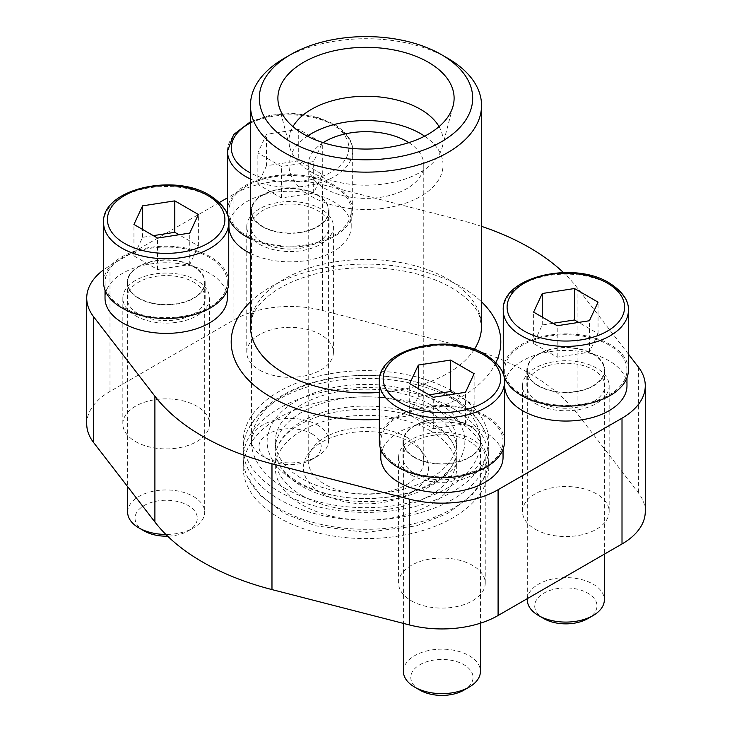 <?xml version="1.0" encoding="UTF-8"?>
<svg xmlns="http://www.w3.org/2000/svg" width="732" height="732" viewBox="0 0 732 732"><rect width="100%" height="100%" fill="white"/><g stroke="black" fill="none" stroke-linecap="round" stroke-linejoin="round"><path stroke-width="0.55" stroke-dasharray="3.66 2.75" d="M452.806 408.319A122.766 70.876 0 0 0 319.015 392.956A122.766 70.876 0 0 0 243.234 458.442A122.766 70.876 0 0 0 247.087 476.065A122.766 70.876 0 0 0 279.194 508.557A122.766 70.876 0 0 0 398.391 526.802A122.766 70.876 0 0 0 484.913 476.065A122.766 70.876 0 0 0 488.766 458.442A122.766 70.876 0 0 0 452.806 408.319M452.806 417.588A122.766 70.876 180 0 1 488.766 467.711A122.766 70.876 180 0 1 366 538.587A122.766 70.876 180 0 1 243.234 467.711A122.766 70.876 180 0 1 319.015 402.225A122.766 70.876 180 0 1 452.806 417.588M430.142 430.681A90.704 52.365 180 0 1 456.704 467.711A90.704 52.365 180 0 1 366 520.077A90.704 52.365 180 0 1 275.296 467.711A90.704 52.365 180 0 1 331.285 419.326A90.704 52.365 180 0 1 430.142 430.681M301.858 495.463A90.704 52.365 0 0 0 400.715 506.818A90.704 52.365 0 0 0 456.704 458.442A90.704 52.365 0 0 0 453.858 445.413A90.704 52.365 0 0 0 430.142 421.412A90.704 52.365 0 0 0 342.064 407.925A90.704 52.365 0 0 0 278.142 445.413A90.704 52.365 0 0 0 275.296 458.442A90.704 52.365 0 0 0 301.858 495.463M645.276 511.54A79.44 45.86 0 0 0 638.396 492.883L577.1 413.424A231.092 133.416 0 0 0 460.025 345.833L322.409 310.441A79.44 45.86 0 0 0 233.911 319.902L109.992 391.446A79.44 45.86 0 0 0 86.724 423.883M135.53 441.57A43.334 25.016 0 0 0 182.744 446.996A43.334 25.016 0 0 0 209.498 423.883A43.334 25.016 0 0 0 166.164 398.867A43.334 25.016 0 0 0 122.839 423.883A43.334 25.016 0 0 0 135.53 441.57M411.274 600.771A43.334 25.016 0 0 0 458.497 606.197A43.334 25.016 0 0 0 485.243 583.084A43.334 25.016 0 0 0 441.918 558.068A43.334 25.016 0 0 0 398.583 583.084A43.334 25.016 0 0 0 411.274 600.771M535.193 529.227A43.334 25.016 0 0 0 582.416 534.653A43.334 25.016 0 0 0 609.161 511.54A43.334 25.016 0 0 0 565.836 486.524A43.334 25.016 0 0 0 522.502 511.54A43.334 25.016 0 0 0 535.193 529.227M259.448 370.026A43.334 25.016 0 0 0 306.662 375.452A43.334 25.016 0 0 0 333.417 352.339A43.334 25.016 0 0 0 290.082 327.323A43.334 25.016 0 0 0 246.757 352.339A43.334 25.016 0 0 0 259.448 370.026M410.259 442.155A62.586 36.133 180 0 1 423.133 452.962A62.586 36.133 180 0 1 366 503.845A62.586 36.133 180 0 1 308.867 452.962A62.586 36.133 180 0 1 410.259 442.155M628.422 354.151L577.1 287.63A231.092 133.416 0 0 0 563.393 272.542M481.546 226.371A231.092 133.416 0 0 0 460.025 220.039L322.409 184.647A79.44 45.86 0 0 0 233.911 194.117L227.496 197.823M219.344 202.526L109.992 265.661A79.44 45.86 0 0 0 103.578 269.843M135.53 315.776A43.334 25.016 0 0 0 182.744 321.202A43.334 25.016 0 0 0 209.498 298.089A43.334 25.016 0 0 0 166.164 273.073A43.334 25.016 0 0 0 122.839 298.089A43.334 25.016 0 0 0 135.53 315.776M411.274 474.977A43.334 25.016 0 0 0 458.497 480.402A43.334 25.016 0 0 0 485.243 457.29A43.334 25.016 0 0 0 441.918 432.273A43.334 25.016 0 0 0 398.583 457.29A43.334 25.016 0 0 0 411.274 474.977M535.193 403.433A43.334 25.016 0 0 0 582.416 408.859A43.334 25.016 0 0 0 609.161 385.746A43.334 25.016 0 0 0 565.836 360.73A43.334 25.016 0 0 0 522.502 385.746A43.334 25.016 0 0 0 535.193 403.433M259.448 244.232A43.334 25.016 0 0 0 306.662 249.658A43.334 25.016 0 0 0 333.417 226.545A43.334 25.016 0 0 0 290.082 201.529A43.334 25.016 0 0 0 246.757 226.545A43.334 25.016 0 0 0 259.448 244.232M227.313 298.089A61.14 35.301 0 0 0 166.164 262.788A61.14 35.301 0 0 0 105.024 298.089M250.454 253.428A61.14 35.301 0 0 0 315.73 258.588A61.14 35.301 0 0 0 351.223 226.545A61.14 35.301 0 0 0 290.082 191.244A61.14 35.301 0 0 0 228.942 226.545M626.976 385.746A61.14 35.301 0 0 0 565.836 350.445A61.14 35.301 0 0 0 504.687 385.746M503.058 457.29A61.14 35.301 0 0 0 441.918 421.989A61.14 35.301 0 0 0 380.777 457.29M284.291 58.258A115.546 66.713 180 0 1 447.7 58.258M439.054 126.627A77.034 44.469 180 0 1 443.034 140.736A77.034 44.469 180 0 1 442.155 147.416A77.034 44.469 180 0 1 366 185.205A77.034 44.469 180 0 1 289.845 147.416A77.034 44.469 180 0 1 288.966 140.736A77.034 44.469 180 0 1 292.946 126.627M424.624 136.17A77.034 44.469 180 0 1 443.034 165.02A77.034 44.469 180 0 1 366 209.498A77.034 44.469 180 0 1 288.966 165.02A77.034 44.469 180 0 1 307.376 136.17M408.84 142.649A57.773 33.352 180 0 1 423.773 165.02A57.773 33.352 180 0 1 366 198.381A57.773 33.352 180 0 1 308.227 165.02A57.773 33.352 180 0 1 323.16 142.649M406.855 437.315A57.773 33.352 180 0 1 418.741 447.289A57.773 33.352 180 0 1 423.773 460.904A57.773 33.352 180 0 1 366 494.256A57.773 33.352 180 0 1 308.227 460.904A57.773 33.352 180 0 1 313.259 447.289A57.773 33.352 180 0 1 406.855 437.315M414.339 473.211A38.997 22.518 0 0 0 456.841 478.088A38.997 22.518 0 0 0 480.915 457.29A38.997 22.518 0 0 0 441.918 434.781A38.997 22.518 0 0 0 402.92 457.29A38.997 22.518 0 0 0 414.339 473.211M414.339 457.491A38.997 22.518 0 0 0 456.841 462.368A38.997 22.518 0 0 0 480.915 441.57A38.997 22.518 0 0 0 441.918 419.052A38.997 22.518 0 0 0 402.92 441.57A38.997 22.518 0 0 0 414.339 457.491M398.684 466.531A61.14 35.301 0 0 0 465.314 474.18A61.14 35.301 0 0 0 503.058 441.57A61.14 35.301 0 0 0 441.918 406.269A61.14 35.301 0 0 0 380.777 441.57A61.14 35.301 0 0 0 398.684 466.531M538.258 401.667A38.997 22.518 0 0 0 580.76 406.553A38.997 22.518 0 0 0 604.833 385.746A38.997 22.518 0 0 0 565.836 363.237A38.997 22.518 0 0 0 526.839 385.746A38.997 22.518 0 0 0 538.258 401.667M538.258 385.947A38.997 22.518 0 0 0 580.76 390.824A38.997 22.518 0 0 0 604.833 370.026A38.997 22.518 0 0 0 565.836 347.508A38.997 22.518 0 0 0 526.839 370.026A38.997 22.518 0 0 0 538.258 385.947M522.602 394.987A61.14 35.301 0 0 0 589.233 402.637A61.14 35.301 0 0 0 626.976 370.026A61.14 35.301 0 0 0 565.836 334.725A61.14 35.301 0 0 0 504.687 370.026A61.14 35.301 0 0 0 522.602 394.987M262.504 242.466A38.997 22.518 0 0 0 305.006 247.343A38.997 22.518 0 0 0 329.08 226.545A38.997 22.518 0 0 0 290.082 204.027A38.997 22.518 0 0 0 251.085 226.545A38.997 22.518 0 0 0 262.504 242.466M262.504 226.737A38.997 22.518 0 0 0 305.006 231.623A38.997 22.518 0 0 0 329.08 210.825A38.997 22.518 0 0 0 290.082 188.307A38.997 22.518 0 0 0 251.085 210.825A38.997 22.518 0 0 0 262.504 226.737M246.849 235.786A61.14 35.301 0 0 0 313.479 243.436A61.14 35.301 0 0 0 351.223 210.825A61.14 35.301 0 0 0 290.082 175.515A61.14 35.301 0 0 0 228.942 210.825A61.14 35.301 0 0 0 246.849 235.786M138.595 314.01A38.997 22.518 0 0 0 181.088 318.887A38.997 22.518 0 0 0 205.161 298.089A38.997 22.518 0 0 0 166.164 275.571A38.997 22.518 0 0 0 127.167 298.089A38.997 22.518 0 0 0 138.595 314.01M138.595 298.281A38.997 22.518 0 0 0 181.088 303.167A38.997 22.518 0 0 0 205.161 282.36A38.997 22.518 0 0 0 166.164 259.851A38.997 22.518 0 0 0 127.167 282.36A38.997 22.518 0 0 0 138.595 298.281M122.93 307.321A61.14 35.301 0 0 0 189.561 314.98A61.14 35.301 0 0 0 227.313 282.36A61.14 35.301 0 0 0 166.164 247.059A61.14 35.301 0 0 0 105.024 282.36A61.14 35.301 0 0 0 122.93 307.321M379.332 441.57A62.586 36.133 180 0 1 417.963 408.182A62.586 36.133 180 0 1 486.176 416.014A62.586 36.133 180 0 1 504.504 441.57M469.148 425.841A38.512 22.235 180 0 1 480.43 441.57A38.512 22.235 180 0 1 441.918 463.804A38.512 22.235 180 0 1 403.405 441.57A38.512 22.235 180 0 1 427.177 421.019A38.512 22.235 180 0 1 469.148 425.841M403.405 671.4A38.512 22.235 180 0 1 427.177 650.849A38.512 22.235 180 0 1 469.148 655.671A38.512 22.235 180 0 1 480.43 671.4M419.903 690.139A31.128 17.971 180 0 1 419.903 664.72A31.128 17.971 180 0 1 463.932 664.72A31.128 17.971 180 0 1 463.932 690.139M503.25 370.026A62.586 36.133 180 0 1 541.881 336.638A62.586 36.133 180 0 1 610.095 344.47A62.586 36.133 180 0 1 628.422 370.026M593.066 354.297A38.512 22.235 180 0 1 604.348 370.026A38.512 22.235 180 0 1 565.836 392.26A38.512 22.235 180 0 1 527.314 370.026A38.512 22.235 180 0 1 551.095 349.484A38.512 22.235 180 0 1 593.066 354.297M527.314 599.856A38.512 22.235 180 0 1 551.095 579.314A38.512 22.235 180 0 1 593.066 584.127A38.512 22.235 180 0 1 604.348 599.856M543.821 618.595A31.128 17.971 180 0 1 543.821 593.176A31.128 17.971 180 0 1 587.851 593.176A31.128 17.971 180 0 1 587.851 618.595M103.578 282.36A62.586 36.133 180 0 1 142.218 248.981A62.586 36.133 180 0 1 210.423 256.813A62.586 36.133 180 0 1 228.75 282.36M193.404 266.64A38.512 22.235 180 0 1 204.685 282.36A38.512 22.235 180 0 1 166.164 304.603A38.512 22.235 180 0 1 127.652 282.36A38.512 22.235 180 0 1 151.423 261.818A38.512 22.235 180 0 1 193.404 266.64M127.652 512.19A38.512 22.235 180 0 1 151.423 491.648A38.512 22.235 180 0 1 193.404 496.47A38.512 22.235 180 0 1 204.685 512.19A38.512 22.235 180 0 1 193.404 527.918A38.512 22.235 180 0 1 165.88 534.433M144.149 530.929A31.128 17.971 180 0 1 144.149 505.519A31.128 17.971 180 0 1 188.179 505.519A31.128 17.971 180 0 1 188.179 530.929A31.128 17.971 180 0 1 167.655 536.172M298.72 129.326L266.494 134.304L257.865 152.906L281.454 166.53L313.671 161.543L322.3 142.941L298.72 129.326L298.72 160.775L266.494 165.752L266.494 134.304M227.496 210.825A62.586 36.133 180 0 1 266.128 177.437A62.586 36.133 180 0 1 334.341 185.269A62.586 36.133 180 0 1 352.668 210.825A62.586 36.133 180 0 1 316.883 243.472A62.586 36.133 180 0 1 250.454 238.788M317.322 195.096A38.512 22.235 180 0 1 328.595 210.825A38.512 22.235 180 0 1 290.082 233.06A38.512 22.235 180 0 1 251.57 210.825A38.512 22.235 180 0 1 275.342 190.274A38.512 22.235 180 0 1 317.322 195.096M317.322 424.926A38.512 22.235 180 0 1 328.595 440.655A38.512 22.235 180 0 1 317.322 456.375A38.512 22.235 180 0 1 262.852 456.375A38.512 22.235 180 0 1 251.57 440.655A38.512 22.235 180 0 1 275.342 420.104A38.512 22.235 180 0 1 317.322 424.926M312.097 433.975A31.128 17.971 180 0 1 312.097 459.385A31.128 17.971 180 0 1 268.068 459.385A31.128 17.971 180 0 1 268.068 433.975A31.128 17.971 180 0 1 312.097 433.975M429.071 394.841L418.329 396.506L409.7 415.099L433.28 428.723L465.506 423.737L474.135 405.135L454.764 393.953M474.135 405.135L474.135 373.686M418.329 396.506L418.329 388.637M409.7 415.099L409.7 383.66M433.28 428.723L433.28 397.275M465.506 423.737L465.506 392.288M266.494 165.752L257.865 184.354L281.454 197.979L313.671 192.992L322.3 174.39L298.72 160.775M322.3 174.39L322.3 142.941M257.865 184.354L257.865 152.906M281.454 197.979L281.454 166.53M313.671 192.992L313.671 161.543M153.317 235.64L142.584 237.296L133.947 255.898L157.536 269.513L189.753 264.536L198.381 245.934L179.011 234.743M198.381 245.934L198.381 214.485M142.584 237.296L142.584 229.436M133.947 255.898L133.947 224.45M157.536 269.513L157.536 238.074M189.753 264.536L189.753 233.087M552.989 323.297L542.247 324.962L533.619 343.564L557.198 357.179L589.416 352.193L598.053 333.591L578.683 322.409M598.053 333.591L598.053 302.142M542.247 324.962L542.247 317.093M533.619 343.564L533.619 312.116M557.198 357.179L557.198 325.731M589.416 352.193L589.416 320.744M284.968 488.308A114.595 66.164 0 0 0 447.032 488.308A114.595 66.164 0 0 0 447.032 394.749A114.595 66.164 0 0 0 284.968 394.749A114.595 66.164 0 0 0 284.968 488.308M452.806 391.41A122.766 70.876 180 0 1 488.766 441.533A122.766 70.876 180 0 1 366 512.409A122.766 70.876 180 0 1 243.234 441.533A122.766 70.876 180 0 1 319.015 376.047A122.766 70.876 180 0 1 452.806 391.41M452.806 399.114A122.766 70.876 180 0 1 484.913 431.596A122.766 70.876 180 0 1 488.766 449.228A122.766 70.876 180 0 1 366 520.104A122.766 70.876 180 0 1 243.234 449.228A122.766 70.876 180 0 1 247.087 431.596A122.766 70.876 180 0 1 333.609 380.86A122.766 70.876 180 0 1 452.806 399.114M430.142 412.198A90.704 52.365 180 0 1 456.704 449.228A90.704 52.365 180 0 1 453.858 462.258A90.704 52.365 180 0 1 366 501.594A90.704 52.365 180 0 1 278.142 462.258A90.704 52.365 180 0 1 275.296 449.228A90.704 52.365 180 0 1 331.285 400.843A90.704 52.365 180 0 1 430.142 412.198M430.142 404.503A90.704 52.365 180 0 1 456.704 441.533A90.704 52.365 180 0 1 366 493.899A90.704 52.365 180 0 1 275.296 441.533A90.704 52.365 180 0 1 331.285 393.148A90.704 52.365 180 0 1 430.142 404.503M435.915 401.163A98.875 57.087 180 0 1 391.593 496.671A98.875 57.087 180 0 1 270.492 426.756A98.875 57.087 180 0 1 435.915 401.163M577.1 287.63L577.1 413.424M638.396 367.089L638.396 492.883M460.025 220.039L460.025 345.833M322.409 184.647L322.409 310.441M233.911 194.117L233.911 319.902M109.992 265.661L109.992 391.446M250.454 301.831A134.807 77.83 180 0 1 461.325 286.889A134.807 77.83 180 0 1 481.546 301.831M495.957 362.596A134.807 77.83 180 0 1 379.332 419.363M447.7 279.02A115.546 66.713 180 0 1 481.546 326.197L479.378 315.611C475.846 306.196 466.623 296.936 451.69 287.841C437.489 279.651 420.26 273.832 399.992 270.373C364.884 265.011 331.989 267.637 301.3 278.233C289.378 282.561 279.368 287.731 271.279 293.724C261.58 301.145 255.367 308.428 252.641 315.574L250.454 326.197A115.546 66.713 180 0 1 321.778 264.563A115.546 66.713 180 0 1 447.7 279.02M474.318 349.42A115.546 66.713 180 0 1 379.332 392.462M379.332 381.82A62.586 36.133 180 0 1 417.963 348.432A62.586 36.133 180 0 1 486.176 356.264A62.586 36.133 180 0 1 504.504 381.82M503.25 310.277A62.586 36.133 180 0 1 541.881 276.888A62.586 36.133 180 0 1 610.095 284.721A62.586 36.133 180 0 1 628.422 310.277M103.578 222.61A62.586 36.133 180 0 1 142.218 189.231A62.586 36.133 180 0 1 210.423 197.064A62.586 36.133 180 0 1 228.75 222.61M250.454 122.894A58.734 33.91 180 0 1 331.614 123.946A58.734 33.91 180 0 1 332.538 171.361A58.734 33.91 180 0 1 250.454 172.953M227.496 151.066A62.586 36.133 180 0 1 266.128 117.687A62.586 36.133 180 0 1 334.341 125.52A62.586 36.133 180 0 1 352.668 151.066A62.586 36.133 180 0 1 316.883 183.723A62.586 36.133 180 0 1 250.454 179.038M243.234 458.442L243.234 467.711M488.766 458.442L488.766 467.711M275.296 458.442L275.296 467.711M456.704 458.442L456.704 467.711M122.839 298.089L122.839 423.883M209.498 298.089L209.498 423.883M398.583 457.29L398.583 583.084M485.243 457.29L485.243 583.084M522.502 385.746L522.502 511.54M609.161 385.746L609.161 511.54M246.757 226.545L246.757 352.339M333.417 226.545L333.417 352.339M442.155 147.416L453.108 105.838M289.845 147.416L278.892 105.838M288.966 140.736L288.966 165.02M443.034 140.736L443.034 165.02M308.227 165.02L308.227 460.904M423.773 165.02L423.773 460.904M313.259 447.289L308.867 452.962M418.741 447.289L423.133 452.962M484.913 476.065L472.003 495.07L447.728 513.388L416.343 525.869L365.79 532.448L315.282 525.768L284.355 513.434L260.345 495.427L247.087 476.065M453.858 445.413C451.095 438.605 444.141 431.798 432.978 424.981C414.413 414.513 391.4 409.261 363.941 409.215C346.684 409.499 330.827 412.134 316.38 417.149C299.946 423.215 288.509 430.507 282.049 439.026L278.142 445.413M402.92 441.57L402.92 457.29M480.915 441.57L480.915 457.29M380.777 441.57L380.777 449.283M503.058 441.57L503.058 449.283M526.839 370.026L526.839 385.746M604.833 370.026L604.833 385.746M504.687 370.026L504.687 377.739M626.976 370.026L626.976 377.739M251.085 210.825L251.085 226.545M329.08 210.825L329.08 226.545M228.942 210.825L228.942 218.539M351.223 210.825L351.223 226.545M127.167 282.36L127.167 298.089M205.161 282.36L205.161 298.089M105.024 282.36L105.024 290.082M227.313 282.36L227.313 290.082M403.405 441.57L403.405 623.389M480.43 441.57L480.43 623.197M527.314 370.026L527.314 598.639M604.348 370.026L604.348 554.161M127.652 282.36L127.652 486.679M204.685 282.36L204.685 512.19M188.179 530.929L193.404 527.918M352.668 210.825L352.668 151.066C353.153 141.395 346.776 132.291 333.545 123.754L314.705 116.296L292.644 113.341L270.245 115.217L250.454 121.722M251.57 210.825L251.57 440.655M328.595 210.825L328.595 440.655M312.097 459.385L317.322 456.375M268.068 459.385L262.852 456.375M243.234 441.533L243.234 449.228M488.766 441.533L488.766 449.228M484.913 431.596C478.042 416.929 466.403 404.915 449.97 395.545C414.888 376.751 375.004 371.051 330.342 378.435C289.277 386.167 261.525 403.881 247.087 431.596M275.296 441.533L275.296 449.228M456.704 441.533L456.704 449.228M453.858 462.258C449.695 472.506 437.498 481.738 417.24 489.946C400.907 495.839 382.873 498.675 363.109 498.437C321.43 498.693 283.595 478.71 278.142 462.258"/><path stroke-width="1.1" d="M103.578 269.843A79.44 45.86 0 0 0 86.724 298.089L86.724 423.883A79.44 45.86 0 0 0 93.605 442.54L154.9 521.998A231.092 133.416 0 0 0 271.975 589.589L409.591 624.982A79.44 45.86 0 0 0 498.089 615.511L622.008 543.967A79.44 45.86 0 0 0 645.276 511.54L645.276 385.746A79.44 45.86 0 0 0 638.396 367.089L628.422 354.151M563.393 272.542A231.092 133.416 0 0 0 481.546 226.371M227.496 197.823L219.344 202.526M86.724 298.089A79.44 45.86 0 0 0 93.605 316.746L154.9 396.204A231.092 133.416 0 0 0 271.975 463.795L409.591 499.187A79.44 45.86 0 0 0 498.089 489.717L622.008 418.182A79.44 45.86 0 0 0 645.276 385.746M105.024 290.082L105.024 298.089A61.14 35.301 0 0 0 122.93 323.05A61.14 35.301 0 0 0 189.561 330.699A61.14 35.301 0 0 0 227.313 298.089L227.313 290.082M228.942 218.539L228.942 226.545A61.14 35.301 0 0 0 246.849 251.506A61.14 35.301 0 0 0 250.454 253.428M504.687 377.739L504.687 385.746A61.14 35.301 0 0 0 522.602 410.707A61.14 35.301 0 0 0 589.233 418.365A61.14 35.301 0 0 0 626.976 385.746L626.976 377.739M380.777 449.283L380.777 457.29A61.14 35.301 0 0 0 398.684 482.251A61.14 35.301 0 0 0 465.314 489.909A61.14 35.301 0 0 0 503.058 457.29L503.058 449.283M447.71 58.258L441.442 54.644A106.689 61.598 180 0 1 441.442 141.752A106.689 61.598 180 0 1 290.558 141.752A106.689 61.598 180 0 1 290.558 54.644A106.689 61.598 180 0 1 441.442 54.644L447.7 58.258A115.546 66.713 180 0 1 447.71 58.258A115.546 66.713 180 0 1 481.546 105.426A115.546 66.713 180 0 1 366 172.139A115.546 66.713 180 0 1 250.454 105.426A115.546 66.713 180 0 1 284.291 58.258L290.558 54.644M428.302 62.229A88.105 50.865 180 0 1 453.108 105.838A88.105 50.865 180 0 1 366 149.063A88.105 50.865 180 0 1 278.892 105.838A88.105 50.865 180 0 1 326.243 52.805A88.105 50.865 180 0 1 428.302 62.229M292.946 126.627A77.034 44.469 180 0 1 420.47 109.288A77.034 44.469 180 0 1 439.054 126.627M307.376 136.17A77.034 44.469 180 0 1 420.47 133.572A77.034 44.469 180 0 1 424.624 136.17M323.16 142.649A57.773 33.352 180 0 1 406.855 141.441A57.773 33.352 180 0 1 408.84 142.649M450.546 360.071L418.329 365.058L409.7 383.66L433.28 397.275L465.506 392.288L474.135 373.686L450.546 360.071L450.546 391.519L429.071 394.841M504.504 381.82L504.504 441.57A62.586 36.133 180 0 1 441.918 477.703A62.586 36.133 180 0 1 379.332 441.57L379.332 381.82A62.586 36.133 180 0 0 441.918 417.954A62.586 36.133 180 0 0 504.504 381.82C504.979 372.14 498.602 363.035 485.371 354.498C449.466 331.825 377.126 348.633 379.332 381.82M480.43 623.197L480.43 671.4A38.512 22.235 180 0 1 469.148 687.119A38.512 22.235 180 0 1 414.678 687.119A38.512 22.235 180 0 1 403.405 671.4L403.405 623.389M469.148 687.119L463.932 690.139A31.128 17.971 180 0 1 419.903 690.139L414.678 687.119M574.464 288.527L542.247 293.514L533.619 312.116L557.198 325.731L589.416 320.744L598.053 302.142L574.464 288.527L574.464 319.976L552.989 323.297M628.422 310.277L628.422 370.026A62.586 36.133 180 0 1 565.836 406.159A62.586 36.133 180 0 1 503.25 370.026L503.25 310.277A62.586 36.133 180 0 0 565.836 346.41A62.586 36.133 180 0 0 628.422 310.277C628.898 300.596 622.52 291.492 609.289 282.955C573.385 260.281 501.036 277.089 503.25 310.277M604.348 554.161L604.348 599.856A38.512 22.235 180 0 1 593.066 615.575A38.512 22.235 180 0 1 538.596 615.575A38.512 22.235 180 0 1 527.314 599.856L527.314 598.639M593.066 615.575L587.851 618.595A31.128 17.971 180 0 1 543.821 618.595L538.596 615.575M174.802 200.87L142.584 205.848L133.947 224.45L157.536 238.074L189.753 233.087L198.381 214.485L174.802 200.87L174.802 232.319L153.317 235.64M228.75 222.61L228.75 282.36A62.586 36.133 180 0 1 166.164 318.502A62.586 36.133 180 0 1 103.578 282.36L103.578 222.61A62.586 36.133 180 0 0 166.164 258.744A62.586 36.133 180 0 0 228.75 222.61C229.235 212.939 222.857 203.835 209.626 195.298C173.722 172.615 101.373 189.423 103.578 222.61M165.88 534.433A38.512 22.235 180 0 1 138.934 527.918A38.512 22.235 180 0 1 127.652 512.19L127.652 486.679M167.655 536.172A31.128 17.971 180 0 1 144.149 530.929L138.934 527.918M250.454 238.788A62.586 36.133 180 0 1 227.496 210.825L227.496 151.066A62.586 36.133 180 0 0 250.454 179.038M454.764 393.953L450.546 391.519M418.329 388.637L418.329 365.058M179.011 234.743L174.802 232.319M142.584 229.436L142.584 205.848M578.683 322.409L574.464 319.976M542.247 317.093L542.247 293.514M93.605 316.746L93.605 442.54M154.9 396.204L154.9 521.998M271.975 463.795L271.975 589.589M409.591 499.187L409.591 624.982M498.089 489.717L498.089 615.511M622.008 418.182L622.008 543.967M481.546 301.831A134.807 77.83 180 0 1 495.957 362.596M379.332 419.363A134.807 77.83 180 0 1 252.101 383.55A134.807 77.83 180 0 1 250.454 301.831M481.546 105.426L481.546 326.197A115.546 66.713 180 0 1 474.318 349.42M379.332 392.462A115.546 66.713 180 0 1 250.454 326.197L250.454 105.426M483.449 354.691A58.734 33.91 180 0 1 457.116 411.43A58.734 33.91 180 0 1 385.178 369.898A58.734 33.91 180 0 1 483.449 354.691M607.368 283.147A58.734 33.91 180 0 1 581.034 339.886A58.734 33.91 180 0 1 509.097 298.354A58.734 33.91 180 0 1 607.368 283.147M207.696 195.49A58.734 33.91 180 0 1 181.371 252.22A58.734 33.91 180 0 1 109.434 210.688A58.734 33.91 180 0 1 207.696 195.49M250.454 172.953A58.734 33.91 180 0 1 250.454 122.894M250.454 121.722L233.645 134.578L227.496 151.066"/></g></svg>
